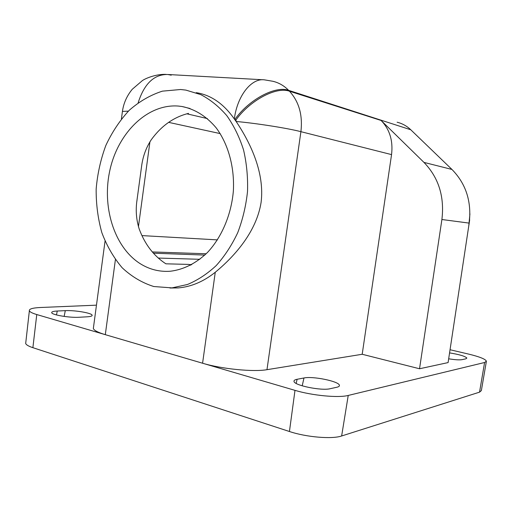 <?xml version="1.0" encoding="UTF-8"?>
<svg xmlns="http://www.w3.org/2000/svg" width="512" height="512" viewBox="0 0 512 512"><rect width="100%" height="100%" fill="white"/><g stroke="black" fill="none" stroke-linecap="round" stroke-linejoin="round"><path stroke-width="0.77" d="M468.979 224.806L469.67 219.834M188.525 113.389C173.837 117.011 161.427 125.779 151.296 139.693C146.01 147.789 142.765 156.742 141.562 166.547L136.966 200.333C135.526 210.157 136.269 219.706 139.194 228.966C144.883 244.346 153.786 255.962 165.894 263.814L188.87 264.416L190.746 265.158M196.218 92.659C210.899 94.97 223.558 103.674 234.195 118.771L236.262 121.683C250.816 143.43 264.774 173.152 261.094 202.4C256.518 231.494 234.976 256.013 215.264 272.262C203.578 281.587 191.245 286.803 178.272 287.917L169.939 288.019M397.114 122.214C402.259 123.482 406.816 125.997 410.778 129.773L288.64 90.355L289.459 91.206L381.101 120.461C389.715 129.408 393.197 140.787 391.552 154.605L362.195 354.272L266.976 369.683C253.542 372.122 221.555 368.979 202.579 363.226L105.306 334.669C98.138 332.518 94.144 330.477 93.331 328.55L93.523 327.104M450.048 349.741L468.422 354.042C479.565 356.736 485.555 359.123 486.4 361.216L484.595 362.502L348.23 395.443C338.586 398.048 312.288 395.584 294.989 390.355L202.579 363.226L215.264 272.262M115.405 259.622L105.306 334.669L36.768 314.547C32.39 313.242 29.92 312 29.357 310.822C28.877 308.986 32.589 307.872 40.486 307.501L96.467 305.165M486.342 361.536L481.363 390.573L479.539 392.154L341.638 435.981C332.058 439.347 306.298 437.197 289.44 431.507L32.883 347.68C28.614 346.266 26.214 344.864 25.683 343.488L25.818 342.304M381.101 120.461L423.949 162.394C438.637 177.606 444.621 196.646 441.901 219.514L419.533 368.762L362.195 354.272M303.968 377.978C312.781 375.974 338.778 381.254 339.398 385.242C339.661 386.125 338.803 386.797 336.832 387.245L330.221 388.704C321.446 391.053 293.453 385.235 294.003 381.254C293.92 380.358 294.957 379.699 297.101 379.283L303.968 377.978L302.208 385.837M449.568 352.89C459.456 354.509 465.222 356.23 466.861 358.067L465.824 358.829L462.112 359.642C459.488 360.102 455.014 359.821 448.678 358.803M65.286 310.65C74.483 310.106 91.494 312.941 92.109 315.136C92.435 316.019 90.778 316.576 87.13 316.813L79.162 317.261C69.837 317.926 51.731 314.893 51.699 312.672C51.571 311.776 53.421 311.232 57.254 311.027L65.286 310.65L64.154 316.422M410.778 129.773L451.942 169.446C466.016 183.795 471.763 201.683 469.19 223.11L448.102 362.586L419.533 368.762M180.627 89.504L162.413 91.149C150.483 94.989 139.45 101.35 129.299 110.24C119.898 120.346 112.083 132.07 105.85 145.434C100.666 159.418 97.434 173.965 96.16 189.069C96.045 204.166 97.946 218.707 101.856 232.691C106.88 246.035 113.658 257.728 122.189 267.776C131.59 276.595 142.125 282.842 153.792 286.528L171.987 287.885L187.443 284.499C197.651 280.23 207.251 273.914 216.25 265.542C224.691 256.096 231.853 245.139 237.734 232.666C242.726 219.552 245.984 205.837 247.514 191.514C247.987 177.158 246.662 163.283 243.533 149.875C239.43 137.043 233.843 125.619 226.771 115.61C219.008 106.63 210.355 99.635 200.813 94.63L185.939 90.112L180.627 89.504M178.362 106.061C147.75 103.674 118.637 132.186 110.144 169.088C101.453 205.952 113.888 247.098 140.314 263.744C149.562 269.504 159.578 272 170.355 271.238C183.654 269.606 195.987 263.392 207.354 252.595C221.69 237.344 231.309 214.822 233.363 190.982C234.656 167.11 228.237 144.006 216.128 127.789C206.342 116.211 194.963 109.114 181.984 106.496L178.362 106.061M191.738 264.627L189.728 264.582M186.81 113.805L207.392 118.579M149.952 141.677L138.438 226.682M206.189 253.766L152.301 251.936M153.395 253.19L204.813 255.078M236.262 121.683L235.898 120.051L234.195 118.771M122.355 111.93L122.426 111.405L128.371 111.149M272.742 81.254L264.506 79.853C251.59 77.862 237.344 95.52 234.355 118.784M171.238 75.174L167.827 74.502C154.182 74.195 144.294 83.603 138.163 102.739M391.552 154.605L300.909 131.674L266.976 369.683M235.898 120.051C249.984 100.269 276.454 86.349 289.459 91.206C299.002 101.645 302.816 115.136 300.909 131.674C288.16 128.301 256.051 123.226 236.288 121.504M36.768 314.547L32.883 347.68M289.44 431.507L294.989 390.355M423.949 162.394L451.942 169.446M441.901 219.514L469.19 223.11M479.539 392.154L484.595 362.502M348.23 395.443L341.638 435.981M272.934 81.299C278.848 82.701 284.083 85.715 288.64 90.355C275.616 85.485 249.158 99.386 235.091 119.162M199.834 259.302L158.259 258.061M220.192 133.594L168.621 122.362M141.933 235.597L217.472 239.878M56.486 314.944L57.254 311.027M296.179 383.418L297.101 379.283M136.992 200.339L136.877 201.21M166.144 74.406C157.619 73.914 147.066 77.498 142.432 80.557L132.243 89.286C126.842 95.878 123.571 103.251 122.426 111.405L121.421 118.918M105.037 241.178L93.331 328.55M262.797 79.757L167.827 74.502M25.683 343.488L29.357 310.822M171.987 287.885L178.272 287.917M92.109 315.136L92.083 315.629M339.398 385.242L339.354 385.939M181.984 106.496L190.022 108.506M468.768 225.926L469.926 213.837"/></g></svg>
